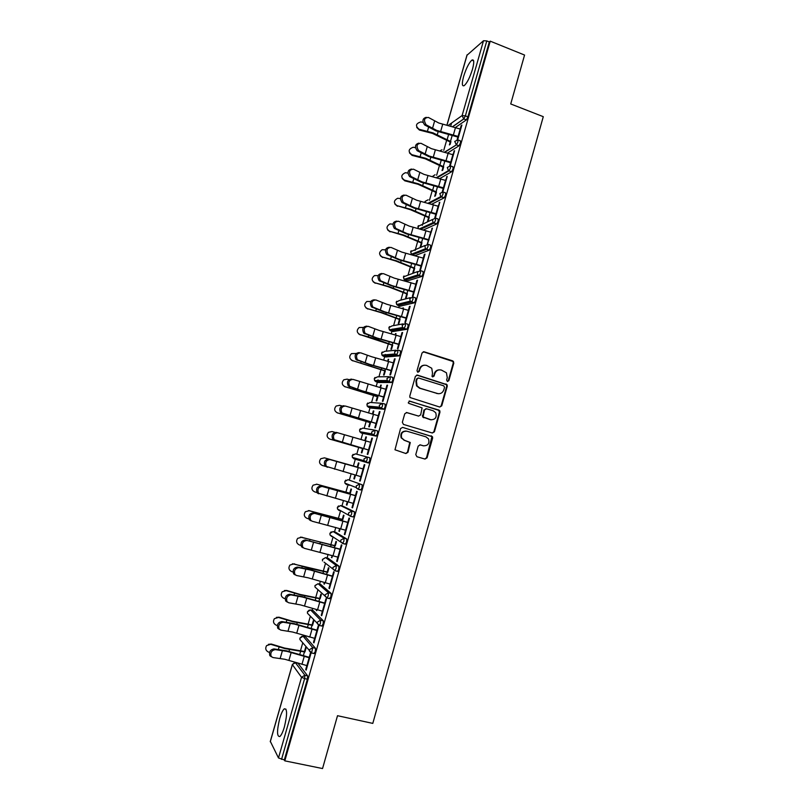 <?xml version="1.0" encoding="UTF-8"?>
<svg xmlns="http://www.w3.org/2000/svg" width="809" height="809" viewBox="0 0 809 809"><rect width="100%" height="100%" fill="white"/><g stroke="black" fill="none" stroke-linecap="round" stroke-linejoin="round"><path stroke-width="1.21" d="M447.407 381.484L448.843 380.665L453.819 363.019L452.716 360.865L424.118 351.794L422.045 352.957L416.989 370.734L417.778 372.251L419.234 371.432L419.891 369.126C421.125 365.981 423.34 364.738 426.535 365.385L431.753 368.257L432.512 373.08L432.026 376.418L432.653 376.883L434.099 376.064L434.746 373.778C435.97 370.633 438.165 369.389 441.34 370.037L446.447 372.787L447.276 377.692L446.629 379.977L447.407 381.484M447.458 381.504L448.287 380.665L453.262 363.049L452.969 361.481L423.238 351.763M417.889 372.282L419.891 369.126M432.734 376.913L434.746 373.778M284.424 726.795C287.337 714.398 287.286 708.421 284.262 708.836C282.725 710.241 281.208 713.477 279.712 718.544C276.789 730.83 276.84 736.817 279.874 736.524C281.401 735.128 282.917 731.892 284.424 726.795M472.486 69.271C474.357 62.05 474.135 59.006 471.829 60.139C468.886 62.95 466.156 68.381 463.628 76.45C461.737 83.661 461.959 86.705 464.275 85.592C467.187 82.852 469.918 77.401 472.486 69.271M415.775 454.577L416.908 456.721L424.988 459.067L427.061 457.854L432.643 438.084L432.471 436.698L402.639 427.385L400.546 428.588L394.984 449.784L405.885 453.536L407.979 452.312L410.264 442.493L404.379 440.227L401.658 437.932C400.657 433.361 402.417 431.116 406.937 431.217L425.959 436.83L428.527 438.913C429.721 443.524 428.012 445.82 423.42 445.799L420.255 444.879L418.182 446.093L415.775 454.577M490.234 41.158L524.566 55.052L510.722 103.956L543.284 116.678L372.797 723.398L337.515 715.702L322.548 768.55L284.808 760.854L490.234 41.158L489.314 41.926L486.785 40.905L465.377 115.859L467.926 116.84L489.314 41.926M439.681 407.028L441.734 405.845L447.276 386.196L447.033 384.69L417.484 375.123L415.401 376.306L409.779 396.107L409.951 397.502L439.681 407.028M439.975 412.094L434.413 431.814L432.35 433.007L403.479 424.432L402.346 422.268L404.763 413.763L406.856 412.57L418.597 416.089L420.67 414.896L422.086 407.878L408.929 403.418L408.242 402.872L409.597 401.072L439.772 410.659L439.975 412.094L439.429 412.054L433.877 431.733L434.413 431.814M467.026 55.214L483.509 40.723L486.785 40.905M284.808 760.854L284.333 759.944L278.488 757.952L270.368 741.449M300.513 650.648L302.728 642.922M304.528 636.612L304.831 635.571M308.138 624.032L310.353 616.276M312.062 610.33L312.608 608.408M315.732 597.487L317.957 589.721M319.565 584.118L320.364 581.337M323.307 571.023L325.542 563.246M327.048 557.988L328.09 554.347M330.861 544.649L333.096 536.873M334.501 531.928L335.796 527.438M338.395 518.347L340.619 510.58M341.944 505.959L343.471 500.609M345.898 492.135L348.123 484.389M349.357 480.061L351.136 473.872M353.391 465.994L355.596 458.278M356.759 454.223L358.7 447.438M360.966 439.54L362.705 433.452M362.745 433.311L363.039 432.269M364.171 428.345L366.143 421.438M368.56 412.984L370.057 407.766M370.138 407.503L370.461 406.361M371.553 402.538L373.566 395.51M376.145 386.52L377.388 382.172M377.51 381.757L378.036 379.896M378.925 376.822L380.968 369.673M383.699 360.136L384.7 356.648M384.851 356.102L385.327 354.443M386.267 351.167L388.35 343.896M391.232 333.824L391.981 331.194M392.183 330.517L392.598 329.061M393.589 325.602L395.702 318.21M398.736 307.602L399.252 305.822M399.484 305.003L399.838 303.759M400.89 300.109L403.034 292.595M406.229 281.461L406.492 280.531M406.765 279.57L407.069 278.529M408.161 274.696L410.345 267.061M414.026 254.218L414.269 253.369M415.098 250.466L415.29 249.809M415.421 249.354L417.636 241.608M421.267 228.937L421.449 228.29M422.298 225.337L422.591 224.295M422.652 224.083L424.907 216.225M429.468 200.278L432.158 190.914M436.627 175.29L439.378 165.683M443.757 150.383L446.578 140.533M450.664 126.275L451.594 123.019M461.696 125.749L461.16 125.547L461.899 125.041L457.672 139.836M450.087 144.487L450.916 141.595M450.219 142.06L449.389 144.942M461.16 125.547L460.179 128.975M458.066 136.367L457.105 139.735M305.559 636.855L315.49 648.292L315.277 651.579L313.902 653.49M297.975 663.218L307.622 675.849L307.39 679.206L304.639 678.589L281.552 759.378M284.333 759.944L307.39 679.206M467.926 116.84L466.348 119.934L455.406 127.478M308.694 636.734L309.23 636.895M312.527 625.367L313.75 621.1L313.305 620.624L312.082 624.892M316.875 630.524L318.22 625.822L318.685 626.318L313.953 642.882L313.498 642.356L314.064 642.488M314.63 638.372L313.498 642.356M320.637 584.381L331.154 593.442L330.972 596.577L329.485 598.549M324.217 582.48L324.308 584.199L324.753 582.632M327.696 572.337L328.909 568.09L328.434 567.726L327.22 571.963M332.357 576.321L333.662 571.771L334.157 572.155L329.455 588.608L328.97 588.194L329.536 588.335M330.133 584.118L328.97 588.194M335.634 532.231L346.717 538.936L346.576 541.919L345.514 544.103L344.867 543.931M339.638 528.56L338.91 531.129L339.406 531.422L340.174 528.712M342.773 519.631L343.987 515.414L343.481 515.151L342.278 519.358M310.828 520.733L309.341 519.762C308.047 515.818 309.291 513.553 313.063 512.946L347.789 522.472L349.013 518.043L349.539 518.316L344.867 534.678L344.351 534.365L344.917 534.516M345.534 530.208L344.351 534.365M345.827 480.101L344.796 481.466L344.917 483.125L344.867 481.497L347.991 479.676L362.179 484.773L362.078 487.615L360.966 489.89L359.489 489.485M358.397 489.051L356.749 488.393M349.144 485.37L348.932 484.702M354.969 474.974L353.887 478.776L354.413 478.968L355.505 475.126M324.662 457.894L357.77 467.228L358.963 463.061L358.427 462.9L357.234 467.076M327.534 467.268L324.985 466.024C323.529 461.99 324.722 459.704 328.555 459.158L363.049 468.917L364.272 464.659L364.819 464.821L360.177 481.072L359.631 480.88L360.197 481.031M328.555 459.158L329.91 459.563C326.078 460.109 324.894 462.404 326.34 466.429L360.885 476.653L359.631 480.88M374.931 430.176L377.55 430.944L377.49 433.644L376.074 436.102L361.35 433.048L376.074 436.102M369.966 422.581L368.773 426.737L369.319 426.828L370.512 422.662M372.929 414.218L373.849 411.023L373.283 410.962L372.403 414.066M378.248 415.745L379.431 411.599L380.008 411.66L375.396 427.809L374.82 427.718L376.054 423.39M390.282 376.681L392.82 377.459L392.8 380.018L391.556 382.505L378.491 382.505M384.75 370.886L383.567 375.022L384.144 375.012L385.337 370.866M388.057 361.33L388.644 359.297L387.531 361.188M393.346 362.877L394.499 358.862L395.105 358.822L390.525 374.87L389.918 374.891L391.172 370.482M405.542 323.509L407.999 324.298L408.009 326.725L406.715 329.314L393.022 331.528M399.454 319.494L398.281 323.61L398.877 323.499L400.061 319.373M403.094 308.785L403.347 307.885L402.558 308.633M408.363 310.343L409.465 306.459L410.112 306.308L405.552 322.265L404.925 322.376L406.199 317.897L406.745 318.079M420.7 270.681L423.077 271.48L423.127 273.766L421.762 276.476L407.473 280.854M407.655 278.721L407.847 278.114M414.066 268.416L412.893 272.512L413.53 272.309L414.704 268.204M423.279 258.122L424.351 254.37L425.018 254.117L420.488 269.973L419.831 270.196L421.135 265.635M435.768 218.167L438.063 218.986L438.154 221.13L436.718 223.962L423.35 229.999M422.035 228.492L422.349 227.562M428.598 217.651L427.425 221.727M428.082 221.413L429.255 217.328M435.829 214.213L413.814 208.004L402.386 202.695L403.418 202.422C401.001 197.942 401.861 195.525 406.007 195.171L416.605 200.197L438.144 206.234L439.833 202.25L435.333 218.015M435.98 213.687L434.767 217.934M450.734 165.987L452.959 166.806L453.091 168.818L451.584 171.781L439.651 178.647M443.029 167.18L442.058 170.578M442.745 170.173L443.716 166.765M452.848 154.65L454.567 150.696L450.249 165.815M450.724 162.063L449.683 165.714M458.177 140.018L460.372 140.847L460.523 142.788L458.986 145.812L447.579 153.032M443.201 188.416L421.216 182.217L409.87 176.716L411.012 176.473C408.484 171.953 409.314 169.526 413.49 169.182L424.017 174.39L445.526 180.407L447.215 176.433L442.806 191.875M411.012 176.473L421.873 181.823L443.403 187.85L442.24 191.784M435.829 192.38L434.706 196.294M435.373 195.93L436.496 192.006M443.261 192.036L445.526 192.855L445.628 194.939L444.171 197.831L431.591 204.303M429.235 203.342L429.549 202.452M430.701 232.132L432.441 228.148L427.395 244.166M428.568 239.626L427.273 244.156M421.337 242.993L420.174 247.079M420.822 246.826L421.985 242.73M428.244 244.379L430.58 245.188L430.651 247.402L429.255 250.173L414.875 255.715L412.388 254.855L426.545 249.344L429.144 250.244M414.855 253.571L415.108 252.782M415.836 284.192L416.918 280.379L417.575 280.177L413.035 296.084L412.388 296.246L413.682 291.725L414.228 291.907M406.775 293.92L405.592 298.025L406.219 297.864L407.392 293.748M410.042 282.483L410.578 282.624M413.136 297.055L415.543 297.854L415.583 300.2L414.248 302.849L400.253 306.156M400.87 336.564L401.992 332.62L402.619 332.519L398.048 348.527L397.431 348.598L398.695 344.149M392.112 345.15L390.929 349.276L391.526 349.215L392.709 345.079M395.591 335.017L396.006 333.551L395.055 334.875M397.927 350.054L400.415 350.843L400.415 353.331L399.15 355.869L385.772 356.981M385.812 389.271L386.975 385.185L387.572 385.195L382.97 401.304L382.384 401.264L383.628 396.895M377.368 396.693L376.185 400.839L376.751 400.88L377.934 396.723M380.503 387.733L381.251 385.114L380.685 385.104L379.977 387.582M382.617 403.388L385.195 404.156L385.155 406.785L383.951 409.223L371.189 408.11M368.459 449.996L334.137 439.651C332.61 435.576 333.773 433.27 337.626 432.754L370.694 442.311L371.857 438.084L372.433 438.195L367.802 454.405L367.235 454.253L368.459 449.976M362.533 448.55L361.34 452.716L361.876 452.858L363.069 448.682L329.981 439.156M365.334 440.774L366.416 437.002L365.87 436.89L364.798 440.622M369.875 457.813L369.794 460.584L368.398 462.991L353.968 458.814L352.36 457.358L364.05 460.705L365.729 462.232L367.124 459.825L367.205 457.055L369.875 457.813M355.414 495.664L356.658 491.306L357.194 491.528L352.532 507.83L352.006 507.577L352.562 507.728M353.199 503.38L352.006 507.577M347.324 501.722L346.404 504.907L346.919 505.15L347.86 501.873M350.277 493.399L351.48 489.192L350.964 488.99L349.761 493.177M343.097 506.272L354.463 511.804L354.342 514.726L353.25 516.951L350.358 516.314M303.041 547.784L301.484 546.763C300.27 542.869 301.535 540.604 305.286 539.967L340.104 549.362L341.347 544.861L341.863 545.195L337.171 561.598L336.675 561.234L337.242 561.385M337.849 557.128L336.675 561.234M331.943 555.47L331.862 557.765L332.479 555.631M335.25 545.944L336.463 541.717L335.968 541.403L334.764 545.62M328.151 558.271L338.941 566.138L338.789 569.202L337.747 571.346L337.211 571.205M324.631 603.383L325.956 598.751L326.432 599.196L321.719 615.7L321.244 615.234L321.81 615.366M322.397 611.199L321.244 615.234M316.471 609.561L316.724 610.704L317.007 609.723M320.121 598.812L321.345 594.554L320.88 594.13L319.666 598.387M313.103 610.583L323.337 620.816L323.135 624.032L321.709 625.974M309.099 657.757L310.454 652.984L310.909 653.53L306.166 670.145L305.721 669.559L306.298 669.69M306.844 665.625L305.721 669.559M304.902 652.014L306.136 647.716L305.701 647.19L304.477 651.478M453.849 151.152L454.375 151.354M446.507 176.837L447.043 177.04M439.145 202.604L439.681 202.796M431.763 228.451L432.299 228.634M424.351 254.37L424.897 254.562M416.918 280.379L417.464 280.561M402.74 308.027L403.256 308.199M409.465 306.459L410.011 306.641M395.409 333.642L395.935 333.814M401.992 332.62L402.538 332.792M388.057 359.338L388.583 359.499M394.499 358.862L395.045 359.034M380.685 385.104L381.211 385.266M386.975 385.185L387.521 385.357M373.283 410.962L373.819 411.114M379.431 411.599L379.987 411.761M365.87 436.89L366.396 437.042M371.857 438.084L372.413 438.245M353.887 478.776L354.423 478.928M346.404 504.907L346.95 505.059M338.91 531.129L339.446 531.27M331.387 557.421L331.923 557.563M323.843 583.795L324.379 583.936M316.268 610.259L316.815 610.39M308.674 636.794L309.22 636.926M439.378 369.824C436.82 369.935 435.09 371.25 434.211 373.788M424.492 365.172C421.954 365.324 420.245 366.649 419.375 369.147M439.752 407.048L441.188 405.805L446.73 386.186L446.487 384.679L416.726 375.083M444.546 387.339L443.767 385.832L418.587 378.015L417.131 378.845L416.443 381.272L417.06 385.863L420.053 388.219L437.285 393.518C440.46 394.145 442.654 392.891 443.868 389.756L444.546 387.339M417.99 378.005L417.131 378.845M438.326 393.73L419.537 388.209L416.544 385.863L415.927 381.272L416.625 378.845M432.299 432.997L433.877 431.733M418.637 416.099L406.29 412.499M439.429 412.054L438.316 409.91L409.081 401.031M430.701 419.729C435.384 419.729 437.052 417.383 435.697 412.711L433.23 410.78L426.576 408.767L424.503 409.961L423.087 416.959L431.187 419.841M425.979 408.707L424.503 409.961M430.176 419.669L422.561 416.908L423.977 409.91M423.552 445.84L419.861 444.819M406.128 431.055C401.79 431.207 400.142 433.472 401.173 437.851L404.379 440.227M405.703 453.475L407.483 452.211L409.758 442.402L403.883 440.136M424.776 459.006L426.535 457.732L431.945 436.617L402.639 427.385M422.976 122.371L420.923 121.916C415.725 123.514 415.128 125.971 419.133 129.288L419.406 130.047L432.471 133.394L450.734 142.253M452.221 135.315L450.471 141.433L433.139 132.909L419.133 129.288M419.406 130.047L416.726 127.428M460.715 129.177L438.771 123.008L428.386 117.436C424.138 117.77 423.39 120.228 426.131 124.819L436.648 130.401L458.602 136.569M457.874 137.055L435.96 130.886L424.644 124.95C421.954 120.996 422.48 118.448 426.242 117.315M415.432 147.693L413.166 147.248C408.333 149.149 407.878 151.627 411.811 154.671L412.105 155.389L425.18 158.766L443.544 167.372M444.879 160.961L443.271 166.603L425.837 158.331L411.811 154.671M412.105 155.389L409.475 152.911M407.918 173.096L405.41 172.691C400.93 174.845 400.617 177.333 404.48 180.144L404.783 180.811L417.869 184.219L436.344 192.562M437.517 186.687L436.041 191.844L418.516 183.835L404.48 180.144M404.783 180.811L402.204 178.496M400.425 198.599L397.664 198.256C393.528 200.612 393.346 203.089 397.118 205.688L410.537 209.743L429.114 217.833M430.135 212.494L428.8 217.166L411.164 209.41L397.118 205.688M397.441 206.305L394.934 204.161M392.962 224.174L389.928 223.931C386.126 226.429 386.065 228.896 389.736 231.303L403.175 235.348L421.863 243.175M422.733 238.382L421.529 242.569L403.792 235.065L389.736 231.303M390.069 231.87L387.653 229.928M385.529 249.85L382.212 249.698C378.713 252.317 378.754 254.754 382.323 257.009L395.803 261.034L414.592 268.598M415.3 264.341L414.248 268.042L396.4 260.791L382.323 257.009M382.677 257.525L380.382 255.786M453.384 154.843L431.399 148.654L420.943 143.274C416.736 143.608 415.947 146.055 418.587 150.605L429.276 156.076L451.26 162.265M450.542 162.69L428.598 156.511L417.11 150.696C414.501 146.692 415.098 144.174 418.89 143.132M409.546 176.524C407.038 172.469 407.696 169.981 411.528 169.041M446.022 180.589L445.526 180.407L443.403 187.85L443.898 188.032M403.418 202.422L414.461 207.66L436.516 213.879M401.962 202.422C399.545 198.326 400.283 195.869 404.146 195.03M436.011 213.707L438.144 206.234L438.65 206.416M431.248 232.325L409.172 226.085L398.503 221.241C394.387 221.615 393.487 224.012 395.803 228.441L407.018 233.568L429.104 239.808M428.436 240.091L406.391 233.862L394.357 228.411C392.041 224.265 392.84 221.828 396.754 221.1M423.825 258.304L401.719 252.064L390.98 247.392C386.894 247.776 385.954 250.163 388.168 254.552L399.555 259.568L421.681 265.817M421.014 266.05L398.938 259.81L386.732 254.481C384.518 250.284 385.387 247.878 389.331 247.251M378.137 275.616L374.516 275.556C371.28 278.256 371.412 280.662 374.901 282.786L388.401 286.791L407.291 294.092M407.857 290.391L406.937 293.596L388.987 286.608L374.901 282.786M375.265 283.251L373.121 281.734M415.866 284.202L394.236 278.104L383.426 273.634C379.381 274.029 378.41 276.395 380.513 280.743L392.072 285.638L413.712 291.736L415.866 284.202L416.372 284.374M413.581 292.079L391.475 285.83L379.087 280.632C376.974 276.385 377.914 273.998 381.899 273.482M370.765 301.474L366.831 301.494C363.838 304.255 364.04 306.631 367.448 308.633L380.978 312.628L399.98 319.666M400.384 316.511L399.606 319.231L381.555 312.496L367.448 308.633M367.832 309.048L365.87 307.774M408.393 310.353L386.732 304.235L375.851 299.947C371.837 300.351 370.825 302.718 372.838 307.016L384.568 311.789L406.239 317.907L408.393 310.353L408.909 310.514M406.118 318.2L383.972 311.93L371.422 306.864C369.41 302.566 370.421 300.21 374.436 299.795M363.443 327.433L359.156 327.514C356.375 330.305 356.648 332.661 359.975 334.572L392.638 345.322M392.881 342.713L392.244 344.937L374.092 338.465L359.975 334.572M360.369 334.936L358.64 333.905M401.416 336.746L379.209 330.446L368.257 326.34C364.272 326.775 363.231 329.111 365.142 333.379L377.034 338.02L399.252 344.321M398.625 344.401L376.458 338.111L363.726 333.177C361.825 328.919 362.867 326.583 366.841 326.148M356.162 353.482L351.48 353.614C348.891 356.425 349.225 358.751 352.481 360.592L385.276 371.048M385.367 368.995L384.872 370.724L352.481 360.592M352.896 360.895L351.43 360.116M393.902 363.049L371.665 356.739L360.632 352.815C356.678 353.27 355.606 355.606 357.416 359.813L369.48 364.333L391.728 370.653M391.121 370.674L368.914 364.374L356.021 359.57C354.211 355.363 355.282 353.037 359.236 352.593M348.952 379.643L347.132 379.148L343.815 379.785C341.388 382.617 341.772 384.912 344.958 386.682L377.894 396.855M377.823 395.368L377.469 396.582L344.958 386.682M345.392 386.945L344.24 386.399M386.358 389.442L352.987 379.381C349.073 379.856 347.961 382.172 349.68 386.338L361.896 390.737L384.184 397.067M383.587 397.037L361.35 390.717L348.295 386.055C346.576 381.899 347.678 379.583 351.602 379.108M341.843 405.926L339.598 405.299L336.139 406.027C333.864 408.869 334.289 411.144 337.414 412.853L370.492 422.743M370.249 421.813L370.047 422.531L337.414 412.853M337.859 413.065L337.07 412.742M378.794 415.907L345.322 406.027C341.428 406.522 340.296 408.828 341.924 412.954L376.61 423.562M376.033 423.471L340.549 412.63C338.92 408.505 340.053 406.199 343.936 405.713M362.665 448.348L330.315 439.267M334.946 432.35L332.034 431.531L328.464 432.34C326.31 435.191 326.775 437.447 329.85 439.105M334.137 439.651L369.015 450.138M332.772 439.277C331.235 435.212 332.398 432.916 336.261 432.39L337.454 432.704M368.499 449.986L370.694 442.311L371.21 442.462M357.244 467.268L324.449 457.843L320.779 458.733C318.736 461.585 319.231 463.82 322.265 465.448L325.258 466.308M329.91 459.563L363.605 469.099M363.079 468.947L360.885 476.653L361.401 476.794M316.531 484.156L350.297 493.328M349.619 493.945L349.812 493.268L316.845 484.227L313.083 485.198C311.141 488.049 311.667 490.274 314.65 491.862L316.946 492.529M318.584 493.773L317.168 492.843C315.803 488.858 317.017 486.583 320.819 486.017L322.174 486.462C318.372 487.038 317.148 489.314 318.513 493.308L353.766 503.532M322.174 486.462L355.97 495.816M355.434 495.583L320.819 486.017M308.482 510.57L342.814 519.499M341.964 520.693L342.308 519.499L309.22 510.701L305.377 511.743C303.527 514.595 304.073 516.799 307.016 518.357L308.876 518.913M314.408 513.442C310.626 514.039 309.382 516.314 310.676 520.268L312.163 521.239L346.1 530.36M347.789 522.331L313.063 512.946M345.574 530.219L347.789 522.472L348.315 522.614M300.442 537.105L335.3 545.762M334.289 547.531L334.774 545.822L301.565 537.267L297.651 538.369C295.882 541.211 296.448 543.405 299.35 544.942L300.897 545.408M306.621 540.503C302.869 541.14 301.595 543.405 302.809 547.309L304.366 548.33L338.415 557.27M340.124 549.159L305.286 539.967M337.889 557.138L340.104 549.362L340.629 549.503M292.413 563.762L327.766 572.105M326.583 574.451L327.22 572.216L308.128 568.09L293.889 563.903L289.915 565.066C288.216 567.908 288.793 570.082 291.675 571.599L293 572.003M295.224 574.916L293.606 573.854C292.464 570.001 293.758 567.736 297.479 567.079L298.804 567.655C295.073 568.322 293.778 570.588 294.921 574.451L296.539 575.502L308.189 577.818L330.699 584.26M298.804 567.655L310.423 570.032L332.924 576.473M332.428 576.079L309.978 569.647L297.479 567.079M284.384 590.519L286.75 590.469L300.018 594.423L320.212 598.518M318.857 601.461L319.646 598.7L300.442 594.848L286.194 590.621L282.159 591.834C280.521 594.676 281.117 596.85 283.959 598.347L285.142 598.711M287.387 602.129L285.708 601.036C284.637 597.224 285.951 594.959 289.652 594.271L290.967 594.888C287.256 595.586 285.941 597.851 287.013 601.674L288.702 602.766L300.412 604.879L322.963 611.341M290.967 594.888L302.657 597.072L325.198 603.524M324.722 603.079L302.222 596.627L289.652 594.271M276.375 617.378L279.034 617.216L292.322 621.201L312.628 625.023M311.101 628.553L312.052 625.256L292.737 621.686L278.468 617.429L274.382 618.693C272.805 621.524 273.422 623.688 276.233 625.175L277.335 625.519M279.429 629.412L277.79 628.31C276.789 624.528 278.124 622.273 281.805 621.545L283.099 622.212C279.418 622.94 278.084 625.205 279.085 628.987L280.824 630.11L292.625 632.031L315.207 638.503M283.099 622.212L294.87 624.194L317.441 630.666M316.976 630.16L294.456 623.699L281.805 621.545M268.386 644.338L271.308 644.045L284.606 648.07L305.023 651.599M303.335 655.725L304.427 651.902L285.001 648.606L270.722 644.308L266.586 645.622C265.059 648.454 265.686 650.608 268.477 652.084L269.549 652.428M271.43 656.787L269.842 655.664C268.901 651.923 270.267 649.667 273.927 648.909L275.212 649.617C271.551 650.385 270.186 652.641 271.126 656.392L272.926 657.545L284.808 659.264L307.42 665.756M275.212 649.617L287.064 651.397L309.665 657.889M309.22 657.323L286.659 650.851L273.927 648.909M448.287 380.665L448.843 380.665M418.728 371.452L419.234 371.432M433.563 376.074L434.099 376.064M467.157 54.779L446.942 125.324M447.974 125.587L462.111 115.556L483.509 40.723M452.484 126.74L463.699 118.913L462.111 115.556L465.377 115.859L463.81 118.953L452.595 126.76M278.488 757.952L301.545 677.305L292.383 664.644L270.277 741.772M298.218 663.269L295.578 662.662L292.464 664.401M295.336 662.622L304.882 675.232L304.639 678.589L301.545 677.305L304.882 675.232L307.622 675.849M466.348 119.934L463.699 118.913L466.358 119.924M444.404 152.223L456.428 144.851L457.955 141.828L457.823 139.886L454.709 141.474L456.397 144.872L444.778 152.314M439.631 150.99L441.997 149.776M458.956 145.832L456.397 144.872L458.986 145.812M451.533 171.811L448.965 170.871L436.85 177.919M444.09 197.871L441.512 196.951L428.79 203.575M418.283 228.664L417.95 226.469L432.411 219.512M436.627 224.012L434.039 223.102L420.559 229.26M411.174 250.78L410.638 251.73L411.407 254.238L410.739 251.629L425.028 245.481M403.974 275.98L403.408 276.951L404.055 279.338L403.509 276.87L417.677 271.531M421.631 276.547L419.032 275.667L405.167 280.086L407.665 280.925M396.754 301.241L396.157 302.253L396.703 304.518L396.258 302.182L399.312 300.513L410.355 297.651M414.097 302.93L411.488 302.07L397.917 305.387L400.425 306.207M389.523 326.583L388.886 327.625L389.341 329.779L388.977 327.564L392.041 325.885L403.074 323.873M406.543 329.394L403.913 328.555L390.646 330.77L393.164 331.579M382.273 351.986L381.595 353.068L381.969 355.131L381.686 353.027L384.76 351.328L395.834 350.206M398.958 355.95L396.329 355.121L383.355 356.223L385.883 357.012M375.012 377.469L374.284 378.592L374.587 380.564L374.365 378.572L377.449 376.842L388.633 376.67M391.354 382.586L388.714 381.777L376.043 381.757L378.582 382.536M367.731 403.013L366.942 404.197L367.185 406.078L367.023 404.187L370.118 402.437L381.464 403.286M383.729 409.303L381.079 408.515L368.702 407.362L371.25 408.13M360.44 428.639L359.58 429.872L359.783 431.672L359.661 429.882L362.766 428.103L374.314 430.064M353.139 454.334L352.198 455.629L352.36 457.358L352.279 455.649L355.394 453.859L367.205 457.055L363.969 458.925L364.05 460.705L368.651 462.91M347.991 479.676L362.179 484.773M360.693 489.961L358.053 489.233L356.304 487.615L358.023 489.223M343.147 506.282L340.569 505.585L351.773 511.076L354.463 511.804M335.715 532.251L333.126 531.564L344.017 538.218L346.717 538.936M345.221 544.154L342.632 543.476M328.262 558.301L325.663 557.623L336.241 565.451L338.941 566.138M337.444 571.387L334.886 570.729M320.789 584.422L318.18 583.764L328.434 592.764L331.154 593.442M329.647 598.7L327.109 598.063M313.285 610.623L310.666 609.986L320.607 620.159L323.337 620.816M310.484 609.946L307.491 611.917L307.45 613.222L319.424 625.428L320.404 623.375L320.607 620.159L317.3 622.192L317.249 623.547L318.979 625.317M305.762 636.905L303.132 636.289L312.759 647.655L315.49 648.292M302.92 636.248L299.947 638.24L299.896 639.494L311.576 652.944L312.759 647.655L309.432 649.698L309.382 651.002L311.162 652.853M450.512 167.878L450.401 165.865L447.276 167.483L448.449 170.618L449.015 170.841L450.512 167.878M432.239 176.726L435.06 174.734M443.049 194.008L442.948 191.925L439.813 193.563L440.814 196.567L441.593 196.9L443.049 194.008M425.089 202.604L425.14 201.38L428.123 199.793M435.566 220.22L435.485 218.066L432.34 219.735L433.169 222.596L434.14 223.051L435.566 220.22M428.052 246.512L427.991 244.298L424.836 245.976L425.524 248.697L426.656 249.283L428.052 246.512M412.155 254.764L411.407 254.238L425.524 248.697L429.255 250.173M420.518 272.886L420.478 270.6L417.313 272.309L417.879 274.888L419.163 275.596L420.518 272.886M404.955 280.005L404.055 279.338L417.879 274.888L421.762 276.476M412.964 299.34L412.934 296.984L409.758 298.723L410.224 301.16L411.639 301.99L412.964 299.34M397.735 305.327L396.703 304.518L410.224 301.16L414.248 302.849M405.38 325.875L405.37 323.458L402.184 325.208L402.558 327.524L404.085 328.474L405.38 325.875M390.494 330.719L389.341 329.779L402.558 327.524L406.715 329.314M397.775 352.502L397.785 350.004L394.59 351.784L394.883 353.978L396.329 355.121L397.775 352.502M383.233 356.182L381.969 355.131L394.883 353.978L399.15 355.869M390.15 379.209L390.181 376.64L386.965 378.45L387.198 380.523L388.714 381.777L390.15 379.209M375.952 381.727L374.587 380.564L387.198 380.523L391.556 382.505M382.495 405.997L382.546 403.357L379.33 405.188L379.502 407.16L381.079 408.515L382.495 405.997M368.641 407.352L367.185 406.078L379.502 407.16L383.951 409.223M374.82 432.866L374.891 430.166L371.655 432.016L371.786 433.887L373.414 435.333L374.82 432.866M361.32 433.048L359.783 431.672L371.786 433.887L376.306 436.021M360.966 489.89L358.286 489.152L359.398 486.866L359.499 484.025L356.253 485.926L356.304 487.615L344.917 483.125L346.565 484.652M351.652 513.998L351.773 511.076L348.507 513.007L348.537 514.625L350.287 516.294L351.652 513.998M338.516 505.938L337.373 507.374L337.464 508.972L337.434 507.425L340.518 505.574M353.25 516.951L350.56 516.233L337.464 508.972L339.143 510.58M343.876 541.211L344.017 538.218L340.741 540.169L340.751 541.717L342.531 543.456L343.876 541.211M331.194 531.847L329.92 533.364L329.991 534.911L329.981 533.424L333.035 531.543M345.514 544.103L342.814 543.395L329.991 534.911L331.7 536.569M336.079 568.515L336.241 565.451L332.954 567.422L332.934 568.899L334.744 570.699L336.079 568.515M325.4 557.674L322.457 559.434L322.498 560.93L322.508 559.515L325.542 557.603M324.055 562.124L335.037 570.648L337.747 571.346M328.252 595.899L328.434 592.764L325.137 594.767L325.107 596.182L326.937 598.023L328.252 595.899M317.907 583.795L314.964 585.574L314.984 587.031L315.014 585.676L318.028 583.734M309.26 610.057L307.44 611.806L307.45 613.222L309.159 615.022M322.154 626.085L319.1 625.448M301.959 636.299L299.906 638.109L299.896 639.494L301.342 641.244M314.307 653.581L311.243 652.944M423.603 351.834L424.118 351.794M452.15 360.895L452.716 360.865M453.262 363.049L453.819 363.019M416.979 375.133L417.484 375.123M445.617 384.032L446.174 384.042M446.73 386.186L447.276 386.196M441.188 405.805L441.734 405.845M415.927 381.272L416.443 381.272M419.537 388.209L420.053 388.219M436.749 393.498L437.285 393.518M418.081 416.038L418.597 416.089M409.091 401.042L409.597 401.072M438.316 409.91L438.852 409.951M422.399 415.513L422.915 415.573M423.522 417.666L424.037 417.727M422.905 445.708L423.42 445.799M430.995 435.849L431.521 435.94M432.107 437.993L432.643 438.084M426.535 457.732L427.061 457.854M427.455 131.2L428.598 127.215M447.053 139.917L448.631 134.405M437.275 134.749L438.165 131.655M442.715 124.242L440.592 131.634M426.242 124.879L424.755 125.011M434.605 121.067L432.481 128.469M455.507 127.509L453.394 134.901M460.22 128.985L458.106 136.387M420.134 156.622L421.196 152.952M439.833 165.127L441.289 160.04M429.994 160.131L430.813 157.27M412.802 182.126L413.763 178.769M432.593 190.408L433.927 185.757M422.692 185.585L423.441 182.965M405.44 207.711L406.32 204.667M425.332 215.77L426.545 211.553M415.361 211.109L416.048 208.742M398.058 233.366L398.847 230.636M418.051 241.203L419.133 237.431M408.019 236.713L408.626 234.59M390.656 259.102L391.354 256.696M410.75 266.717L411.7 263.38M400.647 262.399L401.183 260.528M435.353 149.898L433.23 157.31M418.799 150.737L417.323 150.828M427.223 146.773L425.089 154.195M448.166 153.184L446.042 160.607M452.878 154.661L450.765 162.083M427.971 175.614L425.847 183.056M411.336 176.675L409.87 176.716M419.81 172.55L417.666 180.002M440.794 178.941L438.67 186.383M420.569 201.421L418.435 208.884M403.843 202.685L402.386 202.695M412.378 198.417L410.234 205.891M433.412 204.778L431.268 212.251M413.146 227.309L411.002 234.782M396.339 228.775L394.893 228.745M404.925 224.356L402.771 231.859M425.999 230.696L423.855 238.19M430.742 232.143L428.598 239.636M405.703 253.268L403.549 260.771M388.805 254.956L387.369 254.886M397.441 250.375L395.288 257.899M418.556 256.696L416.413 264.209M423.319 258.132L421.176 265.645M383.233 284.92L383.84 282.826M403.418 292.312L404.247 289.42M393.255 288.166L393.72 286.538M398.23 279.307L396.076 286.841M381.241 281.208L379.815 281.097M389.948 276.476L387.774 284.02M411.103 282.766L408.949 290.31M375.791 310.808L376.296 309.038M396.066 317.977L396.774 315.53M385.832 314.003L386.227 312.628M390.737 305.428L388.573 312.982M373.667 307.551L372.251 307.39M382.424 302.667L380.25 310.231M403.62 308.927L401.456 316.481M368.317 336.787L368.732 335.341M388.694 343.724L389.271 341.722M378.39 339.932L378.713 338.799M383.223 331.639L381.049 339.214M366.062 333.965L364.657 333.773M374.87 328.929L372.696 336.514M396.117 335.159L393.943 342.743M400.9 336.574L398.736 344.159M360.824 362.837L361.148 361.714M381.302 369.551L381.747 368.004M370.937 365.931L371.179 365.051M375.679 357.922L373.505 365.516M358.427 360.47L357.032 360.227M367.306 355.272L365.112 362.887M388.583 361.481L386.409 369.086M393.386 362.887L391.212 370.492M353.311 388.967L353.533 388.178M373.889 395.459L374.203 394.357M363.443 392.011L363.625 391.394M368.115 384.285L365.931 391.91M350.782 387.056L349.397 386.773M359.712 381.696L357.507 389.341M381.039 387.875L378.855 395.51M385.842 389.281L383.668 396.906M366.447 421.438L366.629 420.791M360.531 410.729L358.336 418.374M343.107 413.723L341.732 413.399M352.087 408.211L349.882 415.866M373.465 414.36L371.27 422.015M378.278 415.755L376.094 423.41M352.926 437.264L350.722 444.93M335.401 440.48L334.036 440.106M344.442 434.797L342.237 442.483M365.86 440.925L363.666 448.601M345.291 463.87L343.087 471.566M336.777 461.474L334.562 469.18M358.245 467.572L356.041 475.277M345.989 492.893L346.161 492.287M337.636 490.567L335.422 498.283M329.091 488.231L326.866 495.968M350.59 494.299L348.386 502.025M355.444 495.674L353.24 503.39M317.361 513.958L317.583 513.179M309.726 510.712L309.22 510.701M338.334 519.641L338.637 518.569M327.696 516.567L327.878 515.96M329.951 517.345L327.726 525.081M321.375 515.07L319.151 522.826M342.925 521.117L340.71 528.864M309.604 540.887L309.928 539.775M302.091 537.216L301.565 537.267M330.648 546.469L331.093 544.922M320.01 543.375L320.253 542.505M322.245 544.204L320.02 551.971M313.639 542L311.404 549.776M335.229 548.017L333.005 555.783M301.838 567.908L302.253 566.452M294.425 563.802L293.889 563.903M322.943 573.379L323.519 571.366M312.294 570.264L312.618 569.121M314.519 571.154L312.284 578.941M305.873 569.01L303.638 576.817M327.514 574.997L325.279 582.793M332.398 576.332L330.173 584.128M294.041 595.009L294.557 593.209M286.75 590.469L286.194 590.621M315.217 600.379L315.925 597.881M304.548 597.234L304.953 595.829M306.763 598.185L304.518 605.992M298.086 596.102L295.841 603.929M319.777 602.058L317.532 609.885M324.672 603.393L322.437 611.21M286.224 622.202L286.841 620.058M279.034 617.216L278.468 617.429M307.46 627.46L308.31 624.487M296.782 624.295L297.267 622.617M298.986 625.296L296.741 633.134M290.279 623.284L288.024 631.141M312.011 629.21L309.766 637.057M316.916 630.535L314.671 638.382M278.377 649.475L279.095 646.978M271.308 644.045L270.722 644.308M299.684 654.623L300.675 651.164M288.995 651.437L289.551 649.496M291.179 652.499L288.924 660.356M282.442 650.547L280.177 658.425M304.214 656.453L301.959 664.32M309.129 657.768L306.884 665.635M286.032 709.22L284.262 708.836M473.649 60.867L471.829 60.139M467.015 54.992L446.871 125.304M294.658 662.632L292.342 664.502L270.257 741.58M441.916 149.827L439.6 150.99M434.989 174.784L432.148 176.696M436.213 177.758L448.449 170.618L451.584 171.781M428.052 199.833L425.028 201.512L424.968 202.574M427.87 203.332L440.814 196.567L444.171 197.831M418.354 225.66L418.202 228.644M419.345 228.937L433.169 222.596L436.718 223.962M314.984 587.031L327.24 597.993L329.961 598.67M452.969 361.481L453.536 361.451M446.487 384.679L447.033 384.69M416.544 385.863L417.06 385.863M422.561 416.908L423.087 416.959M439.226 410.608L439.772 410.659M409.758 442.402L410.264 442.493M431.945 436.617L432.471 436.698M424.644 124.95L426.131 124.819M417.11 150.696L418.587 150.605M394.357 228.411L395.803 228.441M386.732 254.481L388.168 254.552M379.087 280.632L380.513 280.743M371.422 306.864L372.838 307.016M363.726 333.177L365.142 333.379M356.021 359.57L357.416 359.813M348.295 386.055L349.68 386.338M340.549 412.63L341.924 412.954M324.985 466.024L326.34 466.429M317.168 492.843L318.513 493.308M309.341 519.762L310.676 520.268M301.484 546.763L302.809 547.309M293.606 573.854L294.921 574.451M285.708 601.036L287.013 601.674M277.79 628.31L279.085 628.987M269.842 655.664L271.126 656.392"/></g></svg>
